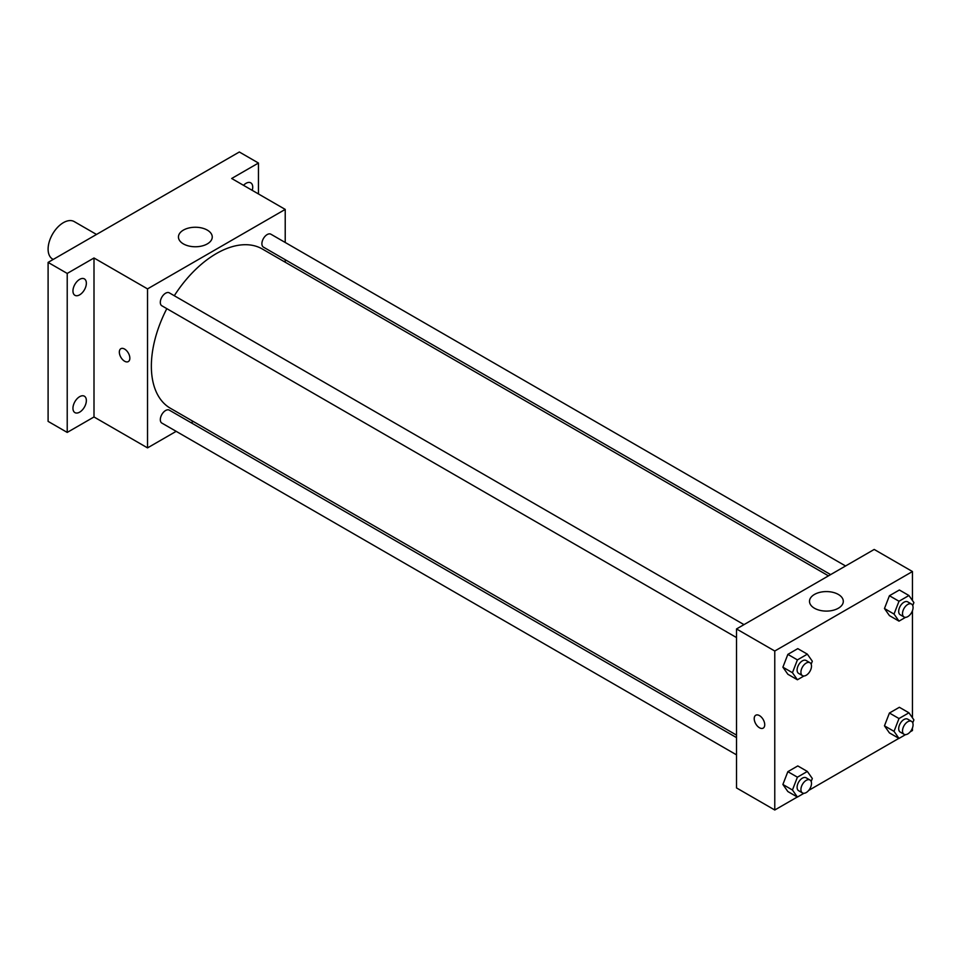 <?xml version="1.0" encoding="UTF-8"?>
<svg xmlns="http://www.w3.org/2000/svg" width="962" height="962" viewBox="0 0 962 962"><rect width="100%" height="100%" fill="white"/><g stroke="black" fill="none" stroke-linecap="round" stroke-linejoin="round"><path stroke-width="1.44" d="M96.501 234.451L74.218 221.585A21.633 12.494 120 0 0 57.54 227.381A21.633 12.494 120 0 0 48.1 249.146A21.633 12.494 120 0 0 52.585 259.055L53.235 259.427M176.178 431.349L147.535 447.883L93.999 416.967L67.22 432.419L48.1 421.38L48.1 262.398L239.334 151.996L258.453 163.035L258.453 193.951M193.278 421.476L191.113 422.727M79.654 412.145A9.476 5.471 -60 0 1 74.916 412.614A9.476 5.471 -60 0 1 73.461 405.014A9.476 5.471 -60 0 1 79.654 396.669A9.476 5.471 -60 0 1 84.391 396.2A9.476 5.471 -60 0 1 85.846 403.787A9.476 5.471 -60 0 1 79.654 412.145M79.654 294.841A9.476 5.471 -60 0 1 74.916 295.31A9.476 5.471 -60 0 1 73.461 287.722A9.476 5.471 -60 0 1 79.654 279.365A9.476 5.471 -60 0 1 84.391 278.896A9.476 5.471 -60 0 1 85.846 286.496A9.476 5.471 -60 0 1 79.654 294.841M93.999 416.967L93.999 257.984L67.22 273.436L48.1 262.398M67.22 432.419L67.22 273.436M147.535 447.883L147.535 288.889L93.999 257.984M147.535 288.889L285.221 209.403L231.674 178.487L258.453 163.035M183.393 243.903A16.907 9.764 180 0 1 178.439 237.001A16.907 9.764 180 0 1 195.346 227.248A16.907 9.764 180 0 1 212.253 237.001A16.907 9.764 180 0 1 201.816 246.019A16.907 9.764 180 0 1 183.393 243.903M243.518 185.329A9.476 5.471 -60 0 1 246.019 183.321A9.476 5.471 -60 0 1 250.757 182.852A9.476 5.471 -60 0 1 252.236 190.356M166.823 308.646A91.943 53.09 120 0 0 151.359 366.173A91.943 53.09 120 0 0 170.406 408.273L736.519 735.112M828.474 575.853L262.361 249.014A91.943 53.09 120 0 0 174.29 295.719M285.221 209.403L285.221 242.472M285.221 259.716L285.221 262.217M845.574 565.981L270.899 234.211A7.468 4.305 120 0 0 265.151 236.207A7.468 4.305 120 0 0 261.892 243.723A7.468 4.305 120 0 0 263.444 247.138L830.639 574.603M736.519 737.613L169.324 410.149A7.468 4.305 120 0 0 163.576 412.145A7.468 4.305 120 0 0 160.317 419.66A7.468 4.305 120 0 0 161.856 423.076L736.519 754.857M736.519 637.566L161.856 305.784A7.468 4.305 -60 0 1 161.856 297.162A7.468 4.305 -60 0 1 169.324 292.857L743.987 624.627M129.846 358.177A7.431 4.293 60 0 1 128.307 361.58A7.431 4.293 60 0 1 120.875 357.287A7.431 4.293 60 0 1 120.875 348.701A7.431 4.293 60 0 1 126.599 350.685A7.431 4.293 60 0 1 129.846 358.177M128.319 361.58A7.431 4.293 60 0 1 120.875 357.287A7.431 4.293 60 0 1 120.875 348.701M797.306 797.005L774.771 810.004L736.519 787.926L736.519 628.944L874.205 549.446L912.457 571.536L912.457 600.528M912.457 727.981L912.457 730.519L910.256 731.781M898.881 738.347L808.669 790.427M889.429 615.608L884.463 608.537L889.429 595.731L899.374 589.995L889.429 595.731L884.463 608.537L889.429 615.608L899.001 621.127L894.023 614.057L899.001 601.25L908.934 595.514L913.9 602.585L912.746 605.567M787.854 791.546L782.888 784.475L787.854 771.668L797.787 765.932L787.854 771.668L782.888 784.475L787.854 791.546L797.414 797.065L792.447 789.994L797.414 777.188L807.346 771.452L812.325 778.523L811.158 781.505M912.457 610.678L912.457 717.82M774.771 810.004L774.771 651.021L912.457 571.536M889.429 732.9L884.463 725.829L889.429 713.022L899.374 707.286L889.429 713.022L884.463 725.829L889.429 732.9L899.001 738.419L894.023 731.348L899.001 718.542L908.934 712.806L913.9 719.877L912.746 722.859M787.854 674.254L782.888 667.183L787.854 654.376L797.787 648.641L787.854 654.376L782.888 667.183L787.854 674.254L797.414 679.773L792.447 672.703L797.414 659.896L807.346 654.16L812.325 661.231L811.158 664.213M774.771 651.021L736.519 628.944M814.453 608.237A16.907 9.764 180 0 1 809.499 601.346A16.907 9.764 180 0 1 826.406 591.582A16.907 9.764 180 0 1 843.301 601.346A16.907 9.764 180 0 1 832.864 610.353A16.907 9.764 180 0 1 814.453 608.237M764.73 724.723A7.431 4.293 60 0 1 763.191 728.126A7.431 4.293 60 0 1 755.747 723.833A7.431 4.293 60 0 1 755.747 715.247A7.431 4.293 60 0 1 761.483 717.231A7.431 4.293 60 0 1 764.73 724.723M763.191 728.126A7.431 4.293 60 0 1 755.759 723.833A7.431 4.293 60 0 1 755.759 715.235M803.967 675.985L797.414 679.773M809.944 662.71L806.12 660.497A7.468 4.305 120 0 0 800.36 662.505A7.468 4.305 120 0 0 797.101 670.009A7.468 4.305 120 0 0 798.652 673.424L802.476 675.637A7.468 4.305 120 0 0 809.944 671.332A7.468 4.305 120 0 0 809.944 662.71A7.468 4.305 120 0 0 804.184 664.706A7.468 4.305 120 0 0 800.925 672.222A7.468 4.305 120 0 0 802.476 675.637M792.447 672.703L782.888 667.183M797.414 659.896L787.854 654.376M807.346 654.16L797.787 648.641M905.555 617.339L899.001 621.127M911.519 604.064L907.695 601.851A7.468 4.305 120 0 0 901.947 603.859A7.468 4.305 120 0 0 898.688 611.363A7.468 4.305 120 0 0 900.228 614.778L904.052 616.991A7.468 4.305 120 0 0 911.519 612.686A7.468 4.305 120 0 0 911.519 604.064A7.468 4.305 120 0 0 905.771 606.06A7.468 4.305 120 0 0 902.512 613.576A7.468 4.305 120 0 0 904.052 616.991M894.023 614.057L884.463 608.537M899.001 601.25L889.429 595.731M908.934 595.514L899.374 589.995M803.967 793.277L797.414 797.065M809.944 780.002L806.12 777.801A7.468 4.305 120 0 0 800.36 779.797A7.468 4.305 120 0 0 797.101 787.313A7.468 4.305 120 0 0 798.652 790.728L802.476 792.928A7.468 4.305 120 0 0 809.944 788.624A7.468 4.305 120 0 0 809.944 780.002A7.468 4.305 120 0 0 804.184 782.01A7.468 4.305 120 0 0 800.925 789.513A7.468 4.305 120 0 0 802.476 792.928M792.447 789.994L782.888 784.475M797.414 777.188L787.854 771.668M807.346 771.452L797.787 765.932M905.555 734.631L899.001 738.419M911.519 721.356L907.695 719.155A7.468 4.305 120 0 0 901.947 721.151A7.468 4.305 120 0 0 898.688 728.667A7.468 4.305 120 0 0 900.228 732.082L904.052 734.283A7.468 4.305 120 0 0 911.519 729.978A7.468 4.305 120 0 0 911.519 721.356A7.468 4.305 120 0 0 905.771 723.352A7.468 4.305 120 0 0 902.512 730.867A7.468 4.305 120 0 0 904.052 734.283M894.023 731.348L884.463 725.829M899.001 718.542L889.429 713.022M908.934 712.806L899.374 707.286"/></g></svg>
